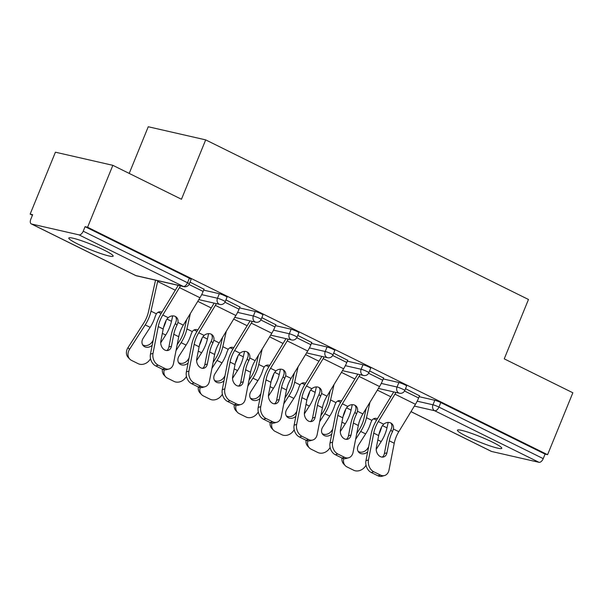 <?xml version="1.0" encoding="UTF-8"?>
<svg xmlns="http://www.w3.org/2000/svg" width="603" height="603" viewBox="0 0 603 603"><rect width="100%" height="100%" fill="white"/><g stroke="black" fill="none" stroke-linecap="round" stroke-linejoin="round"><path stroke-width="0.9" d="M77.915 244.102A23.962 2.6 -157.8 0 0 100.611 253.494A23.962 2.6 -157.8 0 0 113.16 256.139A23.962 2.6 -157.8 0 0 104.04 250.072A23.962 2.6 -157.8 0 0 81.345 240.68A23.962 2.6 -157.8 0 0 68.795 238.034A23.962 2.6 -157.8 0 0 77.915 244.102M466.541 436.263A23.962 2.6 -157.8 0 0 489.237 445.655A23.962 2.6 -157.8 0 0 501.786 448.3A23.962 2.6 -157.8 0 0 492.666 442.233A23.962 2.6 -157.8 0 0 469.971 432.841A23.962 2.6 -157.8 0 0 457.421 430.195A23.962 2.6 -157.8 0 0 466.541 436.263M129.208 173.415L148.255 126.751L205.691 139.881L528.469 299.48L504.244 358.853L572.85 392.779L547.584 454.692L545.074 454.119L440.778 402.548L438.931 407.078L543.228 458.642L545.074 454.119M30.15 214.11L32.66 214.691L30.813 219.213A4.605 2.525 -63.7 0 0 31.288 223.917A4.605 2.525 -63.7 0 0 31.597 224.022L78.985 234.861A4.605 2.525 -63.7 0 0 83.229 231.19L85.076 226.668L87.586 227.241L112.851 165.328L55.416 152.197L30.15 214.11L32.434 215.241M543.228 458.642A4.605 2.525 116.3 0 1 538.984 462.313L491.596 451.474A4.605 2.525 116.3 0 1 491.279 451.368L410.975 411.661M112.851 165.328L181.458 199.254L205.691 139.881M87.586 227.241L547.584 454.692M405.51 388.671L419.515 395.824M203.671 290.141L219.319 293.714A4.605 0.497 22.2 0 1 225.281 295.998A4.605 0.497 22.2 0 1 227.037 297.166L225.19 301.688A4.605 0.497 22.2 0 0 223.434 300.52A4.605 0.497 -157.8 0 0 217.472 298.236L219.319 293.714M85.076 226.668L189.365 278.239A4.605 0.497 22.2 0 1 191.121 279.408L189.274 283.93A4.605 0.497 22.2 0 0 187.518 282.762L189.365 278.239M419.16 396.691L434.808 400.271A4.605 0.497 22.2 0 1 440.778 402.548M239.941 307.033L225.929 299.879M275.496 325.658L291.151 329.23A4.605 0.497 22.2 0 1 297.113 331.514A4.605 0.497 22.2 0 1 298.869 332.683L297.023 337.205A4.605 0.497 22.2 0 0 295.266 336.037A4.605 0.497 -157.8 0 0 289.304 333.761L291.151 329.23M311.766 342.549L297.761 335.396M347.328 361.174L362.983 364.755A4.605 0.497 22.2 0 1 368.946 367.031A4.605 0.497 22.2 0 1 370.702 368.199L368.855 372.722A4.605 0.497 22.2 0 0 367.099 371.554A4.605 0.497 -157.8 0 0 361.137 369.277L362.983 364.755M383.598 378.066L369.594 370.913M383.244 378.933L398.9 382.513A4.605 0.497 22.2 0 1 404.862 384.789A4.605 0.497 22.2 0 1 406.618 385.958L404.771 390.48A4.605 0.497 22.2 0 0 403.015 389.312A4.605 0.497 -157.8 0 0 397.053 387.036L398.9 382.513M347.682 360.308L333.678 353.154M311.412 343.416L327.067 346.989A4.605 0.497 22.2 0 1 333.029 349.273A4.605 0.497 22.2 0 1 334.786 350.441L332.939 354.963A4.605 0.497 22.2 0 0 331.183 353.795A4.605 0.497 -157.8 0 0 325.221 351.519L327.067 346.989M275.85 324.791L261.845 317.638M239.587 307.899L255.235 311.472A4.605 0.497 22.2 0 1 261.197 313.756A4.605 0.497 22.2 0 1 262.953 314.924L261.107 319.447A4.605 0.497 22.2 0 0 259.35 318.278A4.605 0.497 -157.8 0 0 253.388 315.995L255.235 311.472M204.025 289.267L190.013 282.121M386.938 452.8A7.063 5.291 -105.9 0 1 383.568 456.976A7.063 5.291 -105.9 0 1 380.38 456.614A7.063 5.291 -105.9 0 1 376.347 447.562L378.692 435.577A20.577 11.291 116.3 0 1 380.591 429.283A20.577 11.291 116.3 0 1 381.91 426.419L383.674 424.21A7.063 5.834 -47.5 0 1 390.767 422.982A7.063 5.834 -47.5 0 1 391.897 423.758A7.063 5.834 -47.5 0 1 393.42 429.035L392.5 431.658L390.827 430.12A24.572 13.477 -63.7 0 0 389.01 434.024A24.572 13.477 -63.7 0 0 386.734 441.532L384.39 453.524L386.938 452.8L389.282 440.808A20.577 11.291 116.3 0 1 391.181 434.522A20.577 11.291 116.3 0 1 392.5 431.658M368.493 459.946A9.218 6.904 74.1 0 0 373.762 471.757L371.214 472.481A9.218 6.904 -105.9 0 1 365.953 460.669L368.493 459.946L373.739 433.127A20.577 11.291 116.3 0 1 375.646 426.834A20.577 11.291 116.3 0 1 378.307 421.557L394.965 394.158A24.572 13.477 -63.7 0 0 395.967 392.432M393.729 391.92A20.577 11.291 116.3 0 1 393.307 392.643L376.641 420.035A24.572 13.477 -63.7 0 0 373.468 426.336A24.572 13.477 -63.7 0 0 371.199 433.851L365.953 460.669M373.762 471.757L380.44 475.058A9.218 6.904 74.1 0 0 384.593 475.526A9.218 6.904 74.1 0 0 388.988 470.076L394.234 443.258A20.577 11.291 116.3 0 1 396.133 436.971A20.577 11.291 116.3 0 1 398.794 431.688L415.452 404.296A24.572 13.477 -63.7 0 0 418.633 397.988L419.59 395.636M390.827 430.12L391.762 427.512A7.063 5.834 132.5 0 0 390.978 423.095M384.593 475.526L382.053 476.249A9.218 6.904 -105.9 0 1 377.893 475.782L380.44 475.058M371.214 472.481L377.893 475.782M382.234 457.127A7.063 5.291 74.1 0 0 384.39 453.524M388.196 422.432L386.99 427.844A24.572 13.477 116.3 0 1 384.918 434.401A24.572 13.477 116.3 0 1 381.194 441.584L376.204 449.363M381.563 427.105L381.375 427.957A24.572 13.477 116.3 0 1 379.965 431.959A24.572 13.477 116.3 0 1 379.016 434.122M356.75 433.489L359.132 429.788A20.577 11.291 -63.7 0 0 362.245 423.773A20.577 11.291 -63.7 0 0 363.986 418.286L366.164 408.533M377.433 418.746A7.063 5.397 -102.7 0 0 374.621 418.429A7.063 5.397 -102.7 0 0 371.87 420.374L370.785 422.726A24.572 13.477 116.3 0 1 369.375 426.72A24.572 13.477 116.3 0 1 365.652 433.896L358.649 444.818A7.063 5.789 -43.4 0 0 358.808 452.288A7.063 5.789 -43.4 0 0 360.179 453.305A7.063 5.789 -43.4 0 0 367.672 451.873M369.933 402.329L366.496 417.713A24.572 13.477 116.3 0 1 364.423 424.271A24.572 13.477 116.3 0 1 360.7 431.454L355.597 439.414M343.793 458.619A9.218 7.553 136.6 0 0 345.24 465.629A9.218 7.553 136.6 0 0 347.034 466.948L353.712 470.25A9.218 7.553 136.6 0 0 365.524 466.021L366.029 465.222M345.24 465.629L343.665 463.963A9.218 7.553 -43.4 0 1 341.991 458.031L344.524 457.3A9.218 6.904 74.1 0 0 348.677 457.767A9.218 6.904 74.1 0 0 353.072 452.318L358.318 425.499A20.577 11.291 116.3 0 1 360.217 419.213A20.577 11.291 116.3 0 1 362.878 413.929L379.543 386.538A24.572 13.477 -63.7 0 0 382.717 380.229L383.674 377.877M358.122 451.361A7.063 5.789 136.6 0 0 358.612 451.639A7.063 5.789 136.6 0 0 367.664 448.391L368.652 446.853M376.468 420.329A7.063 5.397 77.3 0 0 375.111 419.402A7.063 5.397 77.3 0 0 373.408 418.912M351.021 435.042A7.063 5.291 -105.9 0 1 347.66 439.218A7.063 5.291 -105.9 0 1 344.464 438.856A7.063 5.291 -105.9 0 1 340.431 429.803L342.775 417.819A20.577 11.291 116.3 0 1 344.675 411.525A20.577 11.291 116.3 0 1 345.994 408.661L347.758 406.452A7.063 5.834 -47.5 0 1 354.85 405.224A7.063 5.834 -47.5 0 1 355.981 406A7.063 5.834 -47.5 0 1 357.504 411.276L356.584 413.892L354.911 412.362A24.572 13.477 -63.7 0 0 353.094 416.266A24.572 13.477 -63.7 0 0 350.818 423.773L348.474 435.765L351.021 435.042L353.366 423.05A20.577 11.291 116.3 0 1 355.273 416.763A20.577 11.291 116.3 0 1 356.584 413.892M332.577 442.187A9.218 6.904 74.1 0 0 337.846 453.999L335.298 454.722A9.218 6.904 -105.9 0 1 330.037 442.911L332.577 442.187L337.823 415.369A20.577 11.291 116.3 0 1 339.73 409.075A20.577 11.291 116.3 0 1 342.391 403.799L359.049 376.4A24.572 13.477 -63.7 0 0 360.051 374.674M357.813 374.161A20.577 11.291 116.3 0 1 357.391 374.878L340.725 402.276A24.572 13.477 -63.7 0 0 337.552 408.578A24.572 13.477 -63.7 0 0 335.283 416.093L330.037 442.911M354.911 412.362L355.845 409.754A7.063 5.834 132.5 0 0 355.061 405.337M348.677 457.767L346.137 458.491A9.218 6.904 -105.9 0 1 341.976 458.024L335.298 454.722M346.326 439.361A7.063 5.291 74.1 0 0 348.474 435.765M337.846 453.999L344.524 457.3M315.105 417.284A7.063 5.291 -105.9 0 1 311.743 421.459A7.063 5.291 -105.9 0 1 308.555 421.098A7.063 5.291 -105.9 0 1 304.515 412.045L306.859 400.06A20.577 11.291 116.3 0 1 308.766 393.767A20.577 11.291 116.3 0 1 310.078 390.902L311.849 388.694A7.063 5.834 -47.5 0 1 318.934 387.465A7.063 5.834 -47.5 0 1 320.065 388.242A7.063 5.834 -47.5 0 1 321.595 393.518L320.668 396.133L318.995 394.603A24.572 13.477 -63.7 0 0 317.178 398.508A24.572 13.477 -63.7 0 0 314.902 406.015L312.558 418.007L315.105 417.284L317.449 405.291A20.577 11.291 116.3 0 1 319.356 399.005A20.577 11.291 116.3 0 1 320.668 396.133M296.661 424.429A9.218 6.904 74.1 0 0 301.93 436.24L299.382 436.964A9.218 6.904 -105.9 0 1 294.121 425.153L296.661 424.429L301.907 397.611A20.577 11.291 116.3 0 1 303.814 391.317A20.577 11.291 116.3 0 1 306.475 386.041L323.133 358.642A24.572 13.477 -63.7 0 0 324.135 356.916M321.896 356.403A20.577 11.291 116.3 0 1 321.474 357.119L304.817 384.518A24.572 13.477 -63.7 0 0 301.636 390.819A24.572 13.477 -63.7 0 0 299.367 398.334L294.121 425.153M301.93 436.24L308.608 439.542A9.218 6.904 74.1 0 0 312.769 440.009A9.218 6.904 74.1 0 0 317.155 434.559L322.401 407.741A20.577 11.291 116.3 0 1 324.301 401.447A20.577 11.291 116.3 0 1 326.962 396.171L343.627 368.772A24.572 13.477 -63.7 0 0 346.8 362.471L347.758 360.119M318.995 394.603L319.929 391.995A7.063 5.834 132.5 0 0 319.145 387.578M312.769 440.009L310.221 440.733A9.218 6.904 -105.9 0 1 306.06 440.265L308.608 439.542M299.382 436.964L306.06 440.265A9.218 7.553 -43.4 0 0 307.749 446.205L309.324 447.871A9.218 7.553 136.6 0 0 311.118 449.19L317.796 452.491A9.218 7.553 136.6 0 0 329.607 448.263L330.112 447.464M310.409 421.603A7.063 5.291 74.1 0 0 312.558 418.007M279.189 399.525A7.063 5.291 -105.9 0 1 275.827 403.701A7.063 5.291 -105.9 0 1 272.639 403.339A7.063 5.291 -105.9 0 1 268.599 394.287L270.943 382.302A20.577 11.291 116.3 0 1 272.85 376.008A20.577 11.291 116.3 0 1 274.161 373.144L275.933 370.935A7.063 5.834 -47.5 0 1 283.018 369.707A7.063 5.834 -47.5 0 1 284.156 370.483A7.063 5.834 -47.5 0 1 285.679 375.759L284.752 378.375L283.078 376.845A24.572 13.477 -63.7 0 0 281.262 380.749A24.572 13.477 -63.7 0 0 278.993 388.257L276.641 400.249L279.189 399.525L281.533 387.533A20.577 11.291 116.3 0 1 283.44 381.247A20.577 11.291 116.3 0 1 284.752 378.375M260.745 406.671A9.218 6.904 74.1 0 0 266.013 418.482L263.466 419.206A9.218 6.904 -105.9 0 1 258.205 407.394L260.745 406.671L265.998 379.852A20.577 11.291 116.3 0 1 267.898 373.559A20.577 11.291 116.3 0 1 270.559 368.282L287.216 340.883A24.572 13.477 -63.7 0 0 288.219 339.157M285.988 338.645A20.577 11.291 116.3 0 1 285.558 339.361L268.9 366.76A24.572 13.477 -63.7 0 0 265.719 373.061A24.572 13.477 -63.7 0 0 263.451 380.576L258.205 407.394M266.013 418.482L272.692 421.783A9.218 6.904 74.1 0 0 276.852 422.251A9.218 6.904 74.1 0 0 281.239 416.801L286.485 389.983A20.577 11.291 116.3 0 1 288.385 383.689A20.577 11.291 116.3 0 1 291.045 378.413L307.711 351.014A24.572 13.477 -63.7 0 0 310.884 344.712L311.841 342.361M283.078 376.845L284.013 374.237A7.063 5.834 132.5 0 0 283.229 369.82M276.852 422.251L274.305 422.974A9.218 6.904 -105.9 0 1 270.144 422.507L272.692 421.783M263.466 419.206L270.144 422.507A9.218 7.553 -43.4 0 0 271.832 428.447L273.408 430.112A9.218 7.553 136.6 0 0 275.202 431.431L281.88 434.733A9.218 7.553 136.6 0 0 293.691 430.504L294.204 429.705M274.493 403.844A7.063 5.291 74.1 0 0 276.641 400.249M243.273 381.767A7.063 5.291 -105.9 0 1 239.911 385.943A7.063 5.291 -105.9 0 1 236.723 385.581A7.063 5.291 -105.9 0 1 232.683 376.528L235.027 364.536A20.577 11.291 116.3 0 1 236.934 358.25A20.577 11.291 116.3 0 1 238.245 355.386L240.017 353.177A7.063 5.834 -47.5 0 1 247.102 351.948A7.063 5.834 -47.5 0 1 248.24 352.717A7.063 5.834 -47.5 0 1 249.763 357.994L248.835 360.617L247.162 359.087A24.572 13.477 -63.7 0 0 245.346 362.991A24.572 13.477 -63.7 0 0 243.077 370.498L240.725 382.49L243.273 381.767L245.617 369.775A20.577 11.291 116.3 0 1 247.524 363.488A20.577 11.291 116.3 0 1 248.835 360.617M224.836 388.912A9.218 6.904 74.1 0 0 230.097 400.724L227.55 401.447A9.218 6.904 -105.9 0 1 222.288 389.636L224.836 388.912L230.082 362.094A20.577 11.291 116.3 0 1 231.982 355.8A20.577 11.291 116.3 0 1 234.642 350.524L251.3 323.125A24.572 13.477 -63.7 0 0 252.303 321.391M250.072 320.886A20.577 11.291 116.3 0 1 249.642 321.603L232.984 349.001A24.572 13.477 -63.7 0 0 229.803 355.303A24.572 13.477 -63.7 0 0 227.535 362.818L222.288 389.636M230.097 400.724L236.775 404.025A9.218 6.904 74.1 0 0 240.936 404.492A9.218 6.904 74.1 0 0 245.323 399.043L250.569 372.224A20.577 11.291 116.3 0 1 252.469 365.931A20.577 11.291 116.3 0 1 255.129 360.654L271.795 333.255A24.572 13.477 -63.7 0 0 274.968 326.954L275.933 324.602M247.162 359.087L248.097 356.479A7.063 5.834 132.5 0 0 247.32 352.062M240.936 404.492L238.389 405.216A9.218 6.904 -105.9 0 1 234.228 404.749L236.775 404.025M227.55 401.447L234.228 404.749A9.218 7.553 -43.4 0 0 235.916 410.688L237.492 412.354A9.218 7.553 136.6 0 0 239.285 413.673L245.964 416.975A9.218 7.553 136.6 0 0 257.775 412.738L258.288 411.947M238.577 386.086A7.063 5.291 74.1 0 0 240.725 382.49M207.357 364.008A7.063 5.291 -105.9 0 1 203.995 368.184A7.063 5.291 -105.9 0 1 200.807 367.822A7.063 5.291 -105.9 0 1 196.766 358.77L199.111 346.778A20.577 11.291 116.3 0 1 201.018 340.491A20.577 11.291 116.3 0 1 202.329 337.62L204.1 335.419A7.063 5.834 -47.5 0 1 211.186 334.19A7.063 5.834 -47.5 0 1 212.324 334.959A7.063 5.834 -47.5 0 1 213.846 340.235L212.919 342.858L211.246 341.328A24.572 13.477 -63.7 0 0 209.429 345.225A24.572 13.477 -63.7 0 0 207.161 352.74L204.816 364.725L207.357 364.008L209.701 352.016A20.577 11.291 116.3 0 1 211.608 345.73A20.577 11.291 116.3 0 1 212.919 342.858M188.92 371.154A9.218 6.904 74.1 0 0 194.181 382.965L191.633 383.681A9.218 6.904 -105.9 0 1 186.372 371.878L188.92 371.154L194.166 344.336A20.577 11.291 116.3 0 1 196.065 338.042A20.577 11.291 116.3 0 1 198.726 332.766L215.384 305.367A24.572 13.477 -63.7 0 0 216.387 303.633M214.155 303.128A20.577 11.291 116.3 0 1 213.726 303.844L197.068 331.243A24.572 13.477 -63.7 0 0 193.887 337.544A24.572 13.477 -63.7 0 0 191.618 345.059L186.372 371.878M194.181 382.965L200.859 386.267A9.218 6.904 74.1 0 0 205.02 386.734A9.218 6.904 74.1 0 0 209.407 381.284L214.653 354.466A20.577 11.291 116.3 0 1 216.56 348.172A20.577 11.291 116.3 0 1 219.213 342.896L235.879 315.497A24.572 13.477 -63.7 0 0 239.052 309.196L240.017 306.844M211.246 341.328L212.181 338.72A7.063 5.834 132.5 0 0 211.404 334.296M205.02 386.734L202.472 387.458A9.218 6.904 -105.9 0 1 198.312 386.983L200.859 386.267M191.633 383.681L198.312 386.983M202.661 368.327A7.063 5.291 74.1 0 0 204.816 364.725M352.28 404.673L351.074 410.085A24.572 13.477 116.3 0 1 349.001 416.643A24.572 13.477 116.3 0 1 345.278 423.826L340.288 431.605M345.647 409.347L345.459 410.198A24.572 13.477 116.3 0 1 344.049 414.201A24.572 13.477 116.3 0 1 343.099 416.364M320.834 415.731L323.216 412.03A20.577 11.291 -63.7 0 0 326.336 406.015A20.577 11.291 -63.7 0 0 328.07 400.528L330.248 390.774M341.517 400.987A7.063 5.397 -102.7 0 0 338.705 400.671A7.063 5.397 -102.7 0 0 335.954 402.616L334.869 404.967A24.572 13.477 116.3 0 1 333.459 408.962A24.572 13.477 116.3 0 1 329.735 416.138L322.733 427.06A7.063 5.789 -43.4 0 0 322.891 434.529A7.063 5.789 -43.4 0 0 324.263 435.547A7.063 5.789 -43.4 0 0 331.756 434.115M334.017 384.571L330.58 399.955A24.572 13.477 116.3 0 1 328.507 406.512A24.572 13.477 116.3 0 1 324.783 413.696L319.68 421.655M307.877 440.861A9.218 7.553 136.6 0 0 309.324 447.871M322.206 433.602A7.063 5.789 136.6 0 0 322.695 433.881A7.063 5.789 136.6 0 0 331.748 430.632L332.735 429.095M340.552 402.57A7.063 5.397 77.3 0 0 339.195 401.643A7.063 5.397 77.3 0 0 337.492 401.153M316.364 386.915L315.158 392.327A24.572 13.477 116.3 0 1 313.085 398.885A24.572 13.477 116.3 0 1 309.362 406.068L304.372 413.846M309.731 391.588L309.543 392.44A24.572 13.477 116.3 0 1 308.133 396.435A24.572 13.477 116.3 0 1 307.183 398.606M284.925 397.972L287.299 394.272A20.577 11.291 -63.7 0 0 290.42 388.257A20.577 11.291 -63.7 0 0 292.154 382.762L294.332 373.016M305.6 383.229A7.063 5.397 -102.7 0 0 302.789 382.913A7.063 5.397 -102.7 0 0 300.038 384.857L298.952 387.201A24.572 13.477 116.3 0 1 297.543 391.204A24.572 13.477 116.3 0 1 293.819 398.379L286.817 409.301A7.063 5.789 -43.4 0 0 286.975 416.771A7.063 5.789 -43.4 0 0 288.347 417.789A7.063 5.789 -43.4 0 0 295.839 416.356M298.101 366.812L294.663 382.196A24.572 13.477 116.3 0 1 292.591 388.754A24.572 13.477 116.3 0 1 288.867 395.93L283.764 403.897M271.961 423.095A9.218 7.553 136.6 0 0 273.408 430.112M286.289 415.844A7.063 5.789 136.6 0 0 286.779 416.123A7.063 5.789 136.6 0 0 295.832 412.874L296.819 411.336M304.636 384.812A7.063 5.397 77.3 0 0 303.279 383.885A7.063 5.397 77.3 0 0 301.575 383.395M280.448 369.157L279.242 374.569A24.572 13.477 116.3 0 1 277.169 381.126A24.572 13.477 116.3 0 1 273.445 388.309L268.456 396.088M273.822 373.83L273.626 374.682A24.572 13.477 116.3 0 1 272.217 378.676A24.572 13.477 116.3 0 1 271.267 380.847M249.009 380.214L251.383 376.513A20.577 11.291 -63.7 0 0 254.504 370.498A20.577 11.291 -63.7 0 0 256.237 365.003L258.416 355.257M269.684 365.463A7.063 5.397 -102.7 0 0 266.873 365.154A7.063 5.397 -102.7 0 0 264.122 367.099L263.036 369.443A24.572 13.477 116.3 0 1 261.627 373.445A24.572 13.477 116.3 0 1 257.903 380.621L250.901 391.543A7.063 5.789 -43.4 0 0 251.059 399.013A7.063 5.789 -43.4 0 0 252.431 400.03A7.063 5.789 -43.4 0 0 259.923 398.598M262.192 349.054L258.747 364.438A24.572 13.477 116.3 0 1 256.674 370.996A24.572 13.477 116.3 0 1 252.951 378.171L247.848 386.139M236.052 405.337A9.218 7.553 136.6 0 0 237.492 412.354M250.373 398.086A7.063 5.789 136.6 0 0 250.863 398.364A7.063 5.789 136.6 0 0 259.916 395.116L260.903 393.578M268.719 367.054A7.063 5.397 77.3 0 0 267.363 366.127A7.063 5.397 77.3 0 0 265.659 365.637M244.532 351.398L243.326 356.81A24.572 13.477 116.3 0 1 241.253 363.368A24.572 13.477 116.3 0 1 237.529 370.551L232.539 378.33M237.906 356.072L237.71 356.923A24.572 13.477 116.3 0 1 236.301 360.918A24.572 13.477 116.3 0 1 235.351 363.089M213.093 362.456L215.467 358.755A20.577 11.291 -63.7 0 0 218.588 352.74A20.577 11.291 -63.7 0 0 220.321 347.245L222.499 337.499M233.768 347.705A7.063 5.397 -102.7 0 0 230.957 347.388A7.063 5.397 -102.7 0 0 228.205 349.333L227.12 351.685A24.572 13.477 116.3 0 1 225.71 355.687A24.572 13.477 116.3 0 1 221.987 362.863L214.985 373.785A7.063 5.789 -43.4 0 0 215.143 381.254A7.063 5.789 -43.4 0 0 216.522 382.272A7.063 5.789 -43.4 0 0 224.007 380.84M226.276 331.288L222.831 346.68A24.572 13.477 116.3 0 1 220.766 353.237A24.572 13.477 116.3 0 1 217.042 360.413L211.932 368.38M200.136 387.578A9.218 7.553 136.6 0 0 201.575 394.596A9.218 7.553 136.6 0 0 203.369 395.915L210.048 399.216A9.218 7.553 136.6 0 0 221.859 394.98L222.371 394.189M201.575 394.596L200 392.93A9.218 7.553 -43.4 0 1 198.327 386.998M214.457 380.327A7.063 5.789 136.6 0 0 214.947 380.606A7.063 5.789 136.6 0 0 223.999 377.357L224.987 375.82M232.803 349.295A7.063 5.397 77.3 0 0 231.446 348.368A7.063 5.397 77.3 0 0 229.743 347.878M208.615 333.64L207.409 339.052A24.572 13.477 116.3 0 1 205.337 345.609A24.572 13.477 116.3 0 1 201.613 352.785L196.623 360.571M201.99 338.313L201.794 339.165A24.572 13.477 116.3 0 1 200.384 343.16A24.572 13.477 116.3 0 1 199.435 345.331M177.176 344.697L179.551 340.989A20.577 11.291 -63.7 0 0 182.671 334.982A20.577 11.291 -63.7 0 0 184.405 329.487L186.583 319.741M197.852 329.947A7.063 5.397 -102.7 0 0 195.04 329.63A7.063 5.397 -102.7 0 0 192.289 331.575L191.204 333.926A24.572 13.477 116.3 0 1 189.794 337.921A24.572 13.477 116.3 0 1 186.071 345.104L179.068 356.026A7.063 5.789 -43.4 0 0 179.227 363.496A7.063 5.789 -43.4 0 0 180.606 364.506A7.063 5.789 -43.4 0 0 188.091 363.081M190.36 313.53L186.915 328.921A24.572 13.477 116.3 0 1 184.85 335.479A24.572 13.477 116.3 0 1 181.126 342.655L176.016 350.622M164.22 369.82A9.218 7.553 136.6 0 0 165.659 376.837A9.218 7.553 136.6 0 0 167.453 378.156L174.131 381.458A9.218 7.553 136.6 0 0 185.943 377.222L186.455 376.43M165.659 376.837L164.091 375.172A9.218 7.553 -43.4 0 1 162.411 369.232L164.943 368.501A9.218 6.904 74.1 0 0 169.104 368.976A9.218 6.904 74.1 0 0 173.491 363.526L178.737 336.708A20.577 11.291 116.3 0 1 180.644 330.414A20.577 11.291 116.3 0 1 183.304 325.138L199.962 297.739A24.572 13.477 -63.7 0 0 203.136 291.437L204.1 289.086M178.541 362.569A7.063 5.789 136.6 0 0 179.031 362.848A7.063 5.789 136.6 0 0 188.091 359.599L189.071 358.061M196.887 331.537A7.063 5.397 77.3 0 0 195.53 330.61A7.063 5.397 77.3 0 0 193.827 330.112M171.44 346.243A7.063 5.291 -105.9 0 1 168.079 350.426A7.063 5.291 -105.9 0 1 164.89 350.064A7.063 5.291 -105.9 0 1 160.85 341.012L163.194 329.019A20.577 11.291 116.3 0 1 165.101 322.733A20.577 11.291 116.3 0 1 166.413 319.861L168.184 317.66A7.063 5.834 -47.5 0 1 175.269 316.424A7.063 5.834 -47.5 0 1 176.408 317.201A7.063 5.834 -47.5 0 1 177.93 322.477L177.003 325.1L175.33 323.57A24.572 13.477 -63.7 0 0 173.513 327.467A24.572 13.477 -63.7 0 0 171.244 334.982L168.9 346.966L171.44 346.243L173.785 334.258A20.577 11.291 116.3 0 1 175.692 327.964A20.577 11.291 116.3 0 1 177.003 325.1M153.004 353.396A9.218 6.904 74.1 0 0 158.265 365.207L155.717 365.923A9.218 6.904 -105.9 0 1 150.456 354.119L153.004 353.396L158.25 326.577A20.577 11.291 116.3 0 1 160.149 320.283A20.577 11.291 116.3 0 1 162.81 315.007L179.468 287.608A24.572 13.477 -63.7 0 0 180.47 285.875M178.239 285.37A20.577 11.291 116.3 0 1 177.81 286.086L161.152 313.485A24.572 13.477 -63.7 0 0 157.971 319.786A24.572 13.477 -63.7 0 0 155.702 327.301L150.456 354.119M175.33 323.57L176.264 320.954A7.063 5.834 132.5 0 0 175.488 316.537M169.104 368.976L166.556 369.699A9.218 6.904 -105.9 0 1 162.395 369.224L155.717 365.923M166.745 350.569A7.063 5.291 74.1 0 0 168.9 346.966M158.265 365.207L164.943 368.501M172.699 315.882L171.493 321.293A24.572 13.477 116.3 0 1 169.42 327.851A24.572 13.477 116.3 0 1 165.697 335.027L160.707 342.813M166.074 320.555L165.878 321.407A24.572 13.477 116.3 0 1 164.468 325.401A24.572 13.477 116.3 0 1 163.519 327.572M157.82 280.697A20.577 11.291 -63.7 0 0 157.639 281.473L150.999 311.163A24.572 13.477 116.3 0 1 148.933 317.721A24.572 13.477 116.3 0 1 145.21 324.896L129.539 349.333A9.218 7.553 136.6 0 0 129.743 359.079L128.175 357.413A9.218 7.553 -43.4 0 1 127.964 347.667L143.635 323.231A20.577 11.291 -63.7 0 0 146.755 317.223A20.577 11.291 -63.7 0 0 148.489 311.728L155.122 282.046A24.572 13.477 116.3 0 1 155.589 280.191M161.936 312.188A7.063 5.397 -102.7 0 0 159.124 311.872A7.063 5.397 -102.7 0 0 156.373 313.816L155.288 316.168A24.572 13.477 116.3 0 1 153.878 320.163A24.572 13.477 116.3 0 1 150.155 327.346L143.152 338.268A7.063 5.789 -43.4 0 0 143.31 345.738A7.063 5.789 -43.4 0 0 144.69 346.748A7.063 5.789 -43.4 0 0 152.175 345.315M129.743 359.079A9.218 7.553 136.6 0 0 131.537 360.398L138.215 363.699A9.218 7.553 136.6 0 0 150.026 359.463L150.539 358.672M142.625 344.81A7.063 5.789 136.6 0 0 143.115 345.089A7.063 5.789 136.6 0 0 152.175 341.841L153.154 340.303M160.971 313.779A7.063 5.397 77.3 0 0 159.614 312.851A7.063 5.397 77.3 0 0 157.911 312.354M538.984 462.313L434.688 410.741L414.359 406.09M410.997 411.623L491.596 451.474M417.178 401.183L432.969 404.794A4.605 0.497 -157.8 0 1 438.931 407.078A4.605 2.525 116.3 0 1 434.688 410.741A4.605 3.822 -77.1 0 1 432.969 404.794L434.808 400.271M31.597 224.022L135.894 275.594L183.282 286.433L78.985 234.861M83.229 231.19L187.518 282.762A4.605 2.525 -63.7 0 1 183.282 286.433A4.605 3.822 102.9 0 0 183.983 286.681A4.605 4.605 0 0 0 189.274 283.93M31.288 223.917L135.577 275.488A4.605 2.525 -63.7 0 0 135.894 275.594A4.605 3.822 102.9 0 0 136.595 275.842L183.983 286.681M381.262 383.425L397.053 387.036A4.605 3.822 -77.1 0 0 398.771 392.983A4.605 3.822 102.9 0 0 399.48 393.231A4.605 4.605 0 0 0 404.771 390.48M345.346 365.667L361.137 369.277A4.605 3.822 -77.1 0 0 362.855 375.224A4.605 3.822 102.9 0 0 363.564 375.473A4.605 4.605 0 0 0 368.855 372.722M309.429 347.908L325.221 351.519A4.605 3.822 -77.1 0 0 326.939 357.466A4.605 3.822 102.9 0 0 327.648 357.715A4.605 4.605 0 0 0 332.939 354.963M273.513 330.15L289.304 333.761A4.605 3.822 -77.1 0 0 291.023 339.708A4.605 3.822 102.9 0 0 291.731 339.956A4.605 4.605 0 0 0 297.023 337.205M237.597 312.392L253.388 315.995A4.605 3.822 -77.1 0 0 255.107 321.949A4.605 3.822 102.9 0 0 255.815 322.198A4.605 4.605 0 0 0 261.107 319.447M201.688 294.633L217.472 298.236A4.605 3.822 -77.1 0 0 219.198 304.191A4.605 3.822 102.9 0 0 219.899 304.44A4.605 4.605 0 0 0 225.19 301.688M378.307 421.557L383.674 424.21M393.42 429.035L398.794 431.688M389.282 440.808L394.234 443.258M373.739 433.127L378.692 435.577M394.965 394.158L415.452 404.296M404.515 391.008L418.633 397.988M381.194 441.584L377.84 439.926M365.652 433.896L360.7 431.454M386.99 427.844L382.408 425.582M390.797 396.766L377.357 390.118M371.87 420.374L366.496 417.713M367.664 448.391L368.237 448.994M342.391 403.799L347.758 406.452M357.504 411.276L362.878 413.929M353.366 423.05L358.318 425.499M337.823 415.369L342.775 417.819M359.049 376.4L379.543 386.538M368.599 373.249L382.717 380.229M306.475 386.041L311.849 388.694M321.595 393.518L326.962 396.171M317.449 405.291L322.401 407.741M301.907 397.611L306.859 400.06M323.133 358.642L343.627 368.772M332.683 355.491L346.8 362.471M270.559 368.282L275.933 370.935M285.679 375.759L291.045 378.413M281.533 387.533L286.485 389.983M265.998 379.852L270.943 382.302M287.216 340.883L307.711 351.014M296.766 337.733L310.884 344.712M234.642 350.524L240.017 353.177M249.763 357.994L255.129 360.654M245.617 369.775L250.569 372.224M230.082 362.094L235.027 364.536M251.3 323.125L271.795 333.255M260.85 319.974L274.968 326.954M198.726 332.766L204.1 335.419M213.846 340.235L219.213 342.896M209.701 352.016L214.653 354.466M194.166 344.336L199.111 346.778M215.384 305.367L235.879 315.497M224.934 302.216L239.052 309.196M345.278 423.826L341.924 422.168M329.735 416.138L324.783 413.696M351.074 410.085L346.491 407.824M354.881 379.001L341.441 372.36M335.954 402.616L330.58 399.955M331.748 430.632L332.321 431.235M309.362 406.068L306.007 404.409M293.819 398.379L288.867 395.93M315.158 392.327L310.575 390.066M318.964 361.242L305.525 354.602M300.038 384.857L294.663 382.196M295.832 412.874L296.405 413.477M273.445 388.309L270.091 386.651M257.903 380.621L252.951 378.171M279.242 374.569L274.666 372.307M283.048 343.484L269.616 336.843M264.122 367.099L258.747 364.438M259.916 395.116L260.488 395.719M237.529 370.551L234.175 368.893M221.987 362.863L217.042 360.413M243.326 356.81L238.75 354.549M247.132 325.726L233.7 319.085M228.205 349.333L222.831 346.68M223.999 377.357L224.572 377.96M201.613 352.785L198.259 351.134M186.071 345.104L181.126 342.655M207.409 339.052L202.834 336.791M211.216 307.967L197.784 301.327M192.289 331.575L186.915 328.921M188.091 359.599L188.656 360.202M162.81 315.007L168.184 317.66M177.93 322.477L183.304 325.138M173.785 334.258L178.737 336.708M158.25 326.577L163.194 329.019M179.468 287.608L199.962 297.739M189.018 284.458L203.136 291.437M165.697 335.027L162.35 333.376M150.155 327.346L145.21 324.896M171.493 321.293L166.918 319.032M175.3 290.209L157.639 281.473M156.373 313.816L150.999 311.163M127.964 347.667L129.539 349.333M152.175 341.841L152.74 342.444M378.398 388.415L399.48 393.231M342.481 370.657L363.564 375.473M306.565 352.898L327.648 357.715M270.649 335.14L291.731 339.956M234.733 317.382L255.815 322.198M198.817 299.616L219.899 304.44M135.577 275.488A4.605 4.605 0 0 0 136.595 275.842"/></g></svg>

